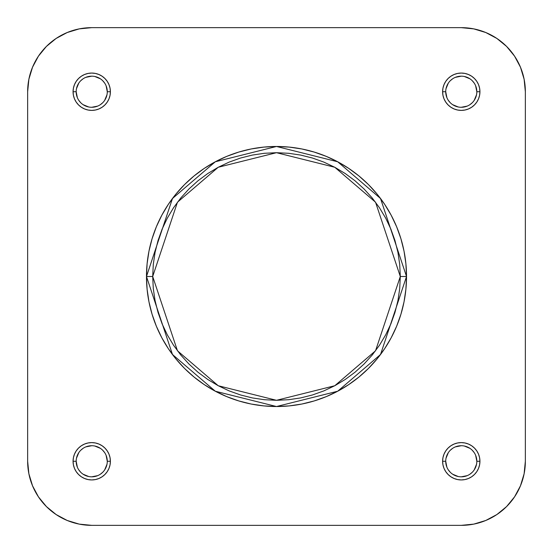 <?xml version="1.0" encoding="UTF-8"?>
<svg xmlns="http://www.w3.org/2000/svg" width="553" height="553" viewBox="0 0 553 553"><rect width="100%" height="100%" fill="white"/><g stroke="black" fill="none" stroke-linecap="round" stroke-linejoin="round"><path stroke-width="0.83" d="M445.718 461.271L442.607 461.271A18.664 18.664 0 0 1 461.271 442.607A18.664 18.664 0 0 1 479.935 461.271L479.575 457.628L478.511 454.131L476.79 450.902L474.467 448.075L471.64 445.753L468.412 444.031L464.914 442.967L461.271 442.607L457.628 442.967L454.131 444.031L450.902 445.753L448.075 448.075L445.753 450.902L444.031 454.131L442.967 457.628L442.607 461.271L442.967 464.914L444.031 468.412L445.753 471.64L448.075 474.467L450.902 476.79L454.131 478.511L457.628 479.575L461.271 479.935L464.914 479.575L468.412 478.511L471.64 476.79L474.467 474.467L476.79 471.64L478.511 468.412L479.575 464.914L479.935 461.271L476.824 461.271A15.553 15.553 0 0 0 461.271 445.718A15.553 15.553 0 0 0 445.718 461.271A15.553 15.553 0 0 0 461.271 476.824A15.553 15.553 0 0 0 476.824 461.271L479.935 461.271A18.664 18.664 0 0 1 461.271 479.935A18.664 18.664 0 0 1 442.607 461.271L445.718 461.271A15.553 15.553 0 0 1 461.271 445.718A15.553 15.553 0 0 1 476.824 461.271A15.553 15.553 0 0 1 461.271 476.824A15.553 15.553 0 0 1 445.718 461.271L446.9 467.223M76.176 461.271L73.065 461.271A18.664 18.664 0 0 1 91.729 442.607A18.664 18.664 0 0 1 110.393 461.271L110.033 457.628L108.969 454.131L107.247 450.902L104.925 448.075L102.098 445.753L98.869 444.031L95.372 442.967L91.729 442.607L88.086 442.967L84.588 444.031L81.36 445.753L78.533 448.075L76.21 450.902L74.489 454.131L73.425 457.628L73.065 461.271L73.425 464.914L74.489 468.412L76.21 471.64L78.533 474.467L81.36 476.79L84.588 478.511L88.086 479.575L91.729 479.935L95.372 479.575L98.869 478.511L102.098 476.79L104.925 474.467L107.247 471.64L108.969 468.412L110.033 464.914L110.393 461.271L107.282 461.271A15.553 15.553 0 0 0 91.729 445.718A15.553 15.553 0 0 0 76.176 461.271A15.553 15.553 0 0 0 91.729 476.824A15.553 15.553 0 0 0 107.282 461.271L110.393 461.271A18.664 18.664 0 0 1 91.729 479.935A18.664 18.664 0 0 1 73.065 461.271L76.176 461.271A15.553 15.553 0 0 1 91.729 445.718A15.553 15.553 0 0 1 107.282 461.271A15.553 15.553 0 0 1 91.729 476.824A15.553 15.553 0 0 1 76.176 461.271L77.358 467.223M445.718 91.729L442.607 91.729A18.664 18.664 0 0 1 461.271 73.065A18.664 18.664 0 0 1 479.935 91.729L479.575 88.086L478.511 84.588L476.79 81.36L474.467 78.533L471.64 76.21L468.412 74.489L464.914 73.425L461.271 73.065L457.628 73.425L454.131 74.489L450.902 76.21L448.075 78.533L445.753 81.36L444.031 84.588L442.967 88.086L442.607 91.729L442.967 95.372L444.031 98.869L445.753 102.098L448.075 104.925L450.902 107.247L454.131 108.969L457.628 110.033L461.271 110.393L464.914 110.033L468.412 108.969L471.64 107.247L474.467 104.925L476.79 102.098L478.511 98.869L479.575 95.372L479.935 91.729L476.824 91.729A15.553 15.553 0 0 0 461.271 76.176A15.553 15.553 0 0 0 445.718 91.729A15.553 15.553 0 0 0 461.271 107.282A15.553 15.553 0 0 0 476.824 91.729L479.935 91.729A18.664 18.664 0 0 1 461.271 110.393A18.664 18.664 0 0 1 442.607 91.729L445.718 91.729A15.553 15.553 0 0 1 461.271 76.176A15.553 15.553 0 0 1 476.824 91.729A15.553 15.553 0 0 1 461.271 107.282A15.553 15.553 0 0 1 445.718 91.729L446.9 97.681M76.176 91.729L73.065 91.729A18.664 18.664 0 0 1 91.729 73.065A18.664 18.664 0 0 1 110.393 91.729L110.033 88.086L108.969 84.588L107.247 81.36L104.925 78.533L102.098 76.21L98.869 74.489L95.372 73.425L91.729 73.065L88.086 73.425L84.588 74.489L81.36 76.21L78.533 78.533L76.21 81.36L74.489 84.588L73.425 88.086L73.065 91.729L73.425 95.372L74.489 98.869L76.21 102.098L78.533 104.925L81.36 107.247L84.588 108.969L88.086 110.033L91.729 110.393L95.372 110.033L98.869 108.969L102.098 107.247L104.925 104.925L107.247 102.098L108.969 98.869L110.033 95.372L110.393 91.729L107.282 91.729A15.553 15.553 0 0 0 91.729 76.176A15.553 15.553 0 0 0 76.176 91.729A15.553 15.553 0 0 0 91.729 107.282A15.553 15.553 0 0 0 107.282 91.729L110.393 91.729A18.664 18.664 0 0 1 91.729 110.393A18.664 18.664 0 0 1 73.065 91.729L76.176 91.729A15.553 15.553 0 0 1 91.729 76.176A15.553 15.553 0 0 1 107.282 91.729A15.553 15.553 0 0 1 91.729 107.282A15.553 15.553 0 0 1 76.176 91.729L77.358 97.681M152.697 276.5L177.458 202.218L218.241 167.262L276.5 152.697L334.759 167.262L375.542 202.218L400.303 276.5L406.524 276.5L380.519 198.486L337.689 161.773L276.5 146.476L215.311 161.773L172.481 198.486L146.476 276.5L152.697 276.5L153.292 264.369L155.075 252.348L158.027 240.562L162.119 229.122L167.317 218.138L173.559 207.721L180.796 197.96L188.96 188.96L197.96 180.796L207.721 173.559L218.138 167.317L229.122 162.119L240.562 158.027L252.348 155.075L264.369 153.292L276.5 152.697L288.631 153.292L300.652 155.075L312.438 158.027L323.878 162.119L334.862 167.317L345.279 173.559L355.04 180.796L364.04 188.96L372.204 197.96L379.441 207.721L385.683 218.138L390.881 229.122L394.973 240.562L397.925 252.348L399.708 264.369L400.303 276.5L399.708 288.631L397.925 300.652L394.973 312.438L390.881 323.878L385.683 334.862L379.441 345.279L372.204 355.04L364.04 364.04L355.04 372.204L345.279 379.441L334.862 385.683L323.878 390.881L312.438 394.973L300.652 397.925L288.631 399.708L276.5 400.303L264.369 399.708L252.348 397.925L240.562 394.973L229.122 390.881L218.138 385.683L207.721 379.441L197.96 372.204L188.96 364.04L180.796 355.04L173.559 345.279L167.317 334.862L162.119 323.878L158.027 312.438L155.075 300.652L153.292 288.631L152.697 276.5L146.476 276.5A130.024 130.024 0 0 1 276.5 146.476A130.024 130.024 0 0 1 406.524 276.5A130.024 130.024 0 0 1 276.5 406.524A130.024 130.024 0 0 1 146.476 276.5L147.105 289.247L148.971 301.869L152.075 314.242L156.375 326.256L161.829 337.793L168.388 348.736L175.992 358.987L184.557 368.443L194.013 377.008L204.264 384.611L215.207 391.171L226.744 396.625L238.758 400.925L251.131 404.029L263.753 405.895L276.5 406.524L289.247 405.895L301.869 404.029L314.242 400.925L326.256 396.625L337.793 391.171L348.736 384.611L358.987 377.008L368.443 368.443L377.008 358.987L384.611 348.736L391.171 337.793L396.625 326.256L400.925 314.242L404.029 301.869L405.895 289.247L406.524 276.5L405.895 263.753L404.029 251.131L400.925 238.758L396.625 226.744L391.171 215.207L384.611 204.264L377.008 194.013L368.443 184.557L358.987 175.992L348.736 168.388L337.793 161.829L326.256 156.375L314.242 152.075L301.869 148.971L289.247 147.105L276.5 146.476L263.753 147.105L251.131 148.971L238.758 152.075L226.744 156.375L215.207 161.829L204.264 168.388L194.013 175.992L184.557 184.557L175.992 194.013L168.388 204.264L161.829 215.207L156.375 226.744L152.075 238.758L148.971 251.131L147.105 263.753L146.476 276.5L172.481 354.514L215.311 391.227L276.5 406.524L337.689 391.227L380.519 354.514L406.524 276.5L400.303 276.5L375.542 350.782L334.759 385.738L276.5 400.303L218.241 385.738L177.458 350.782L152.697 276.5M461.271 525.35L473.769 524.12L461.271 525.35L91.729 525.35L79.231 524.12L67.21 520.47L56.13 514.553L67.21 520.47L56.13 514.553L46.417 506.583L38.447 496.87L32.53 485.79L28.88 473.769L27.65 461.271L28.88 473.769L27.65 461.271L27.65 91.729L28.88 79.231L32.53 67.21L38.447 56.13L32.53 67.21L38.447 56.13L46.417 46.417L56.13 38.447L67.21 32.53L79.231 28.88L91.729 27.65L79.231 28.88L91.729 27.65L461.271 27.65L473.769 28.88L485.79 32.53L496.87 38.447L485.79 32.53L496.87 38.447L506.583 46.417L514.553 56.13L520.47 67.21L524.12 79.231L525.35 91.729L524.12 79.231L525.35 91.729L525.35 461.271L524.12 473.769L520.47 485.79L514.553 496.87L520.47 485.79L514.553 496.87L506.583 506.583L496.87 514.553L485.79 520.47L473.769 524.12L461.271 525.35L91.729 525.35A64.079 64.079 0 0 1 27.65 461.271L27.65 91.729A64.079 64.079 0 0 1 91.729 27.65L461.271 27.65A64.079 64.079 0 0 1 525.35 91.729L525.35 461.271A64.079 64.079 0 0 1 461.271 525.35L473.769 524.12L461.271 525.35M107.282 91.729L106.1 85.777M104.662 83.088L102.727 80.731M100.37 78.796L94.763 76.473M91.729 76.176L85.777 77.358M83.088 78.796L80.731 80.731M78.796 83.088L76.473 88.694M78.796 100.37L80.731 102.727M83.088 104.662L88.694 106.985M91.729 107.282L97.681 106.1M100.37 104.662L102.727 102.727M104.662 100.37L106.985 94.763M476.824 91.729L475.642 85.777M474.204 83.088L472.269 80.731M469.912 78.796L464.306 76.473M461.271 76.176L455.319 77.358M452.63 78.796L450.273 80.731M448.338 83.088L446.015 88.694M448.338 100.37L450.273 102.727M452.63 104.662L458.237 106.985M461.271 107.282L467.223 106.1M469.912 104.662L472.269 102.727M474.204 100.37L476.527 94.763M476.824 461.271L475.642 455.319M474.204 452.63L472.269 450.273M469.912 448.338L464.306 446.015M461.271 445.718L455.319 446.9M452.63 448.338L450.273 450.273M448.338 452.63L446.015 458.237M448.338 469.912L450.273 472.269M452.63 474.204L458.237 476.527M461.271 476.824L467.223 475.642M469.912 474.204L472.269 472.269M474.204 469.912L476.527 464.306M107.282 461.271L106.1 455.319M104.662 452.63L102.727 450.273M100.37 448.338L94.763 446.015M91.729 445.718L85.777 446.9M83.088 448.338L80.731 450.273M78.796 452.63L76.473 458.237M78.796 469.912L80.731 472.269M83.088 474.204L88.694 476.527M91.729 476.824L97.681 475.642M100.37 474.204L102.727 472.269M104.662 469.912L106.985 464.306M91.729 525.35L79.231 524.12M38.447 496.87L32.53 485.79M27.65 91.729L28.88 79.231M56.13 38.447L67.21 32.53M461.271 27.65L473.769 28.88M514.553 56.13L520.47 67.21M525.35 461.271L524.12 473.769M496.87 514.553L485.79 520.47M91.729 27.65L79.231 28.88L91.729 27.65M38.447 56.13L32.53 67.21L38.447 56.13M27.65 461.271L28.88 473.769L27.65 461.271M56.13 514.553L67.21 520.47L56.13 514.553M514.553 496.87L520.47 485.79L514.553 496.87M525.35 91.729L524.12 79.231L525.35 91.729M496.87 38.447L485.79 32.53L496.87 38.447"/></g></svg>
